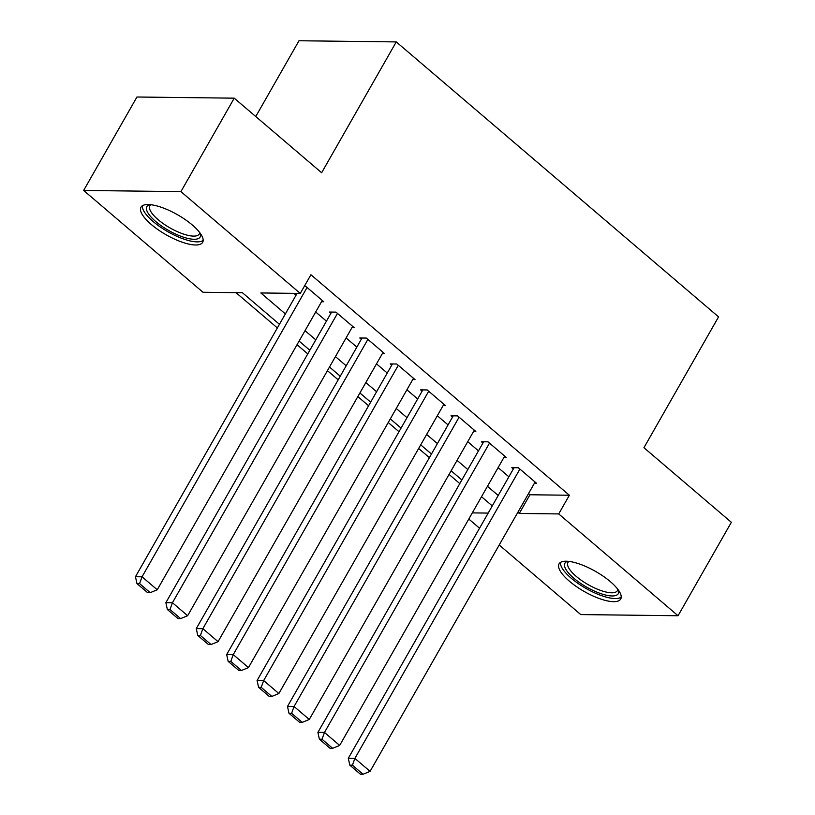 <?xml version="1.0" encoding="UTF-8"?>
<svg xmlns="http://www.w3.org/2000/svg" width="815" height="815" viewBox="0 0 815 815"><rect width="100%" height="100%" fill="white"/><g stroke="black" fill="none" stroke-linecap="round" stroke-linejoin="round"><path stroke-width="1.22" d="M192.32 225.001A35.493 11.532 29.7 0 1 202.64 242.34A35.493 11.532 29.7 0 1 182.193 242.187A35.493 11.532 29.7 0 1 151.305 224.512A35.493 11.532 29.7 0 1 140.985 207.173A35.493 11.532 29.7 0 1 161.431 207.326A35.493 11.532 29.7 0 1 192.32 225.001M610.394 581.686A35.493 11.532 29.7 0 1 620.714 599.025A35.493 11.532 29.7 0 1 600.258 598.872A35.493 11.532 29.7 0 1 569.379 581.197A35.493 11.532 29.7 0 1 559.059 563.858A35.493 11.532 29.7 0 1 579.506 564.011A35.493 11.532 29.7 0 1 610.394 581.686M255.757 116.535L298.993 40.75L396.263 41.911L718.565 316.882L643.942 447.71L731.35 522.293L678.049 615.743L580.769 614.581L499.198 544.98M479.546 528.222L468.798 519.043M236.014 292.666L277.375 327.946M297.027 344.714L307.775 353.883M327.426 370.652L338.184 379.821M357.836 396.589L368.584 405.768M388.246 422.537L398.993 431.706M418.645 448.474L429.393 457.643M449.055 474.412L459.803 483.59M279.443 324.319L242.422 292.738L202.986 292.269L83.65 190.455L180.92 191.617L300.266 293.431L260.831 292.962L285.382 313.907M180.92 191.617L234.231 98.167L136.951 97.005L83.65 190.455M321.548 301.723L323.789 301.754L305.544 286.187L304.403 286.177M351.948 327.661L354.199 327.691L335.953 312.125L329.382 312.053L330.9 313.347M382.357 353.608L384.599 353.629L366.353 338.072L359.782 337.991L361.3 339.285M412.757 379.546L415.008 379.576L396.762 364.01L390.191 363.928L391.709 365.222M443.166 405.483L445.408 405.513L427.172 389.947L420.591 389.865L422.119 391.169M473.566 431.43L475.817 431.451L457.572 415.884L451.001 415.813L452.519 417.107M503.976 457.368L506.217 457.398L487.981 441.832L481.4 441.75L482.928 443.044M528.528 493.564L529.933 494.766L569.369 495.235L310.923 274.747L300.266 293.431M293.858 293.359L296.039 295.213M315.69 311.982L326.448 321.161M346.1 337.919L356.848 347.098M376.499 363.867L387.257 373.036M406.909 389.804L417.657 398.973M437.319 415.742L448.067 424.921M467.718 441.689L478.466 450.858M498.128 467.627L508.876 476.795M534.385 483.305L536.627 483.336L518.381 467.769L511.81 467.688L513.328 468.992M234.231 98.167L321.64 172.739L396.263 41.911M569.369 495.235L558.713 513.929L678.049 615.743M517.871 512.258L519.277 513.45L558.713 513.929M305.034 330.676L315.782 339.845M335.434 356.613L346.192 365.782M365.843 382.551L376.591 391.73M396.253 408.498L407.001 417.667M426.653 434.436L437.4 443.605M457.062 460.373L467.81 469.552M487.462 486.321L498.22 495.489M492.27 505.901L481.522 496.732M461.871 479.964L451.123 470.785M431.461 454.026L420.713 444.847M401.062 428.079L390.304 418.91M370.652 402.141L359.904 392.973M340.252 376.204L329.494 367.025M309.843 350.256L299.095 341.088M472.303 512.89L488.185 513.083M529.933 494.766L519.277 513.45M535.109 482.042L370.081 771.357L354.882 758.388L348.3 758.307L349.788 765.142L360.424 774.219L363.052 774.25L352.416 765.173L349.788 765.142M514.051 467.718L348.3 758.307M519.899 469.063L354.882 758.388L352.416 765.173M363.052 774.25L370.081 771.357M618.473 590.182A30.715 9.974 29.7 0 1 604.516 594.756A30.715 9.974 29.7 0 1 573.841 578.232A30.715 9.974 29.7 0 1 567.8 561.28M568.982 561.403A28.433 9.24 -150.3 0 0 567.953 562.493A28.433 9.24 -150.3 0 0 576.225 576.378A28.433 9.24 -150.3 0 0 600.971 590.549A28.433 9.24 -150.3 0 0 617.363 590.671A28.433 9.24 -150.3 0 0 617.77 589.225M560.486 562.401A35.259 11.451 -150.3 0 0 571.213 578.202A35.259 11.451 -150.3 0 0 621.234 597.059M200.398 233.508A30.715 9.974 29.7 0 1 200.164 237.033A30.715 9.974 29.7 0 1 168.41 230.339A30.715 9.974 29.7 0 1 146.873 206.501A30.715 9.974 29.7 0 1 149.736 204.596M150.907 204.718A28.433 9.24 -150.3 0 0 149.909 205.757A28.433 9.24 -150.3 0 0 149.879 205.808A28.433 9.24 -150.3 0 0 169.928 227.874A28.433 9.24 -150.3 0 0 199.257 234.037A28.433 9.24 -150.3 0 0 199.288 233.987A28.433 9.24 -150.3 0 0 199.695 232.55M142.411 205.716A35.259 11.451 -150.3 0 0 167.839 231.715A35.259 11.451 -150.3 0 0 203.159 240.374M504.699 456.094L339.672 745.419L324.472 732.451L317.901 732.369L319.378 739.195L330.024 748.282L332.652 748.313L322.007 739.225L319.378 739.195M483.652 441.781L317.901 732.369M489.499 443.126L324.472 732.451L322.007 739.225M332.652 748.313L339.672 745.419M474.299 430.157L309.272 719.482L294.062 706.513L287.491 706.432L288.979 713.257L299.614 722.335L302.243 722.365L291.607 713.288L288.979 713.257M453.242 415.833L287.491 706.432M459.089 417.188L294.062 706.513L291.607 713.288M302.243 722.365L309.272 719.482M443.89 404.22L278.862 693.534L263.663 680.566L257.092 680.494L258.569 687.32L269.215 696.397L271.843 696.428L261.197 687.351L258.569 687.32M422.842 389.896L257.092 680.494M428.69 391.241L263.663 680.566L261.197 687.351M271.843 696.428L278.862 693.534M413.48 378.272L248.463 667.597L233.253 654.628L226.682 654.547L228.159 661.373L238.805 670.46L241.434 670.49L230.788 661.413L228.159 661.373M392.433 363.959L226.682 654.547M398.28 365.303L233.253 654.628L230.788 661.413M241.434 670.49L248.463 667.597M383.081 352.335L218.053 641.66L202.854 628.691L196.283 628.61L197.76 635.435L208.395 644.512L211.034 644.543L200.388 635.466L197.76 635.435M362.033 338.011L196.283 628.61M367.881 339.366L202.854 628.691L200.388 635.466M211.034 644.543L218.053 641.66M352.671 326.397L187.644 615.712L172.444 602.743L165.873 602.672L167.35 609.498L177.996 618.575L180.624 618.605L169.978 609.528L167.35 609.498M331.623 312.074L165.873 602.672M337.471 313.429L172.444 602.743L169.978 609.528M180.624 618.605L187.644 615.712M322.271 300.45L157.244 589.775L142.044 576.806L135.463 576.725L136.951 583.56L147.586 592.637L150.215 592.668L139.579 583.591L136.951 583.56M297.078 293.39L135.463 576.725M307.072 287.481L142.044 576.806L139.579 583.591M150.215 592.668L157.244 589.775"/></g></svg>
